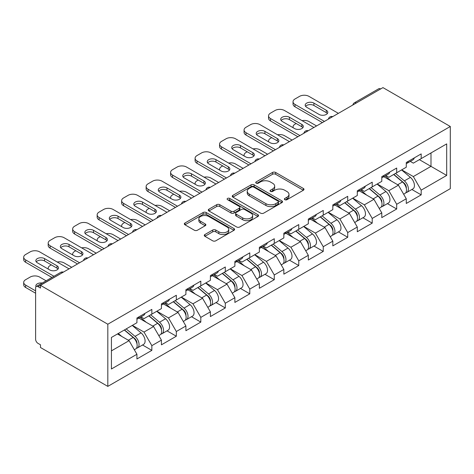 <?xml version="1.0" encoding="UTF-8"?>
<svg xmlns="http://www.w3.org/2000/svg" width="474" height="474" viewBox="0 0 474 474"><rect width="100%" height="100%" fill="white"/><g stroke="black" fill="none" stroke-linecap="round" stroke-linejoin="round"><path stroke-width="0.71" d="M284.833 199.69A1.523 0.883 0 0 0 286.989 199.69L303.36 190.24A2.18 1.256 0 0 0 303.994 189.351A2.18 1.256 0 0 0 303.36 188.462L275.625 172.453A2.18 1.256 0 0 0 272.544 172.453L256.173 181.903A1.523 0.883 0 0 0 255.729 182.526A1.523 0.883 0 0 0 256.173 183.148A1.523 0.883 0 0 0 258.33 183.148L260.451 181.921A6.974 4.023 0 0 1 270.31 181.921L272.621 183.26A6.974 4.023 0 0 1 274.665 186.104A6.974 4.023 0 0 1 272.621 188.948L270.506 190.175A1.523 0.883 0 0 0 270.056 190.797A1.523 0.883 0 0 0 270.506 191.419A1.523 0.883 0 0 0 272.663 191.419L274.778 190.198A6.974 4.023 0 0 1 284.637 190.198L286.948 191.532A6.974 4.023 0 0 1 288.992 194.376A6.974 4.023 0 0 1 286.948 197.225L284.833 198.446A1.523 0.883 0 0 0 284.388 199.068A1.523 0.883 0 0 0 284.833 199.69L284.833 198.446M204.91 234.535A2.18 1.256 0 0 0 204.27 235.424A2.18 1.256 0 0 0 204.91 236.313L212.69 240.81A2.18 1.256 0 0 0 215.771 240.81L233.955 230.311A2.18 1.256 0 0 0 234.589 229.422A2.18 1.256 0 0 0 233.955 228.533L206.22 212.524A2.18 1.256 0 0 0 203.139 212.524L184.961 223.017A2.18 1.256 0 0 0 184.321 223.906A2.18 1.256 0 0 0 184.961 224.794L194.358 230.222A2.18 1.256 0 0 0 197.439 230.222L205.218 225.731A2.18 1.256 0 0 0 205.858 224.842A2.18 1.256 0 0 0 205.218 223.953L200.561 221.263A5.83 3.365 0 0 1 198.849 218.881A5.83 3.365 0 0 1 202.451 215.771A5.83 3.365 0 0 1 208.803 216.499L227.058 227.04A5.83 3.365 0 0 1 228.764 229.422A5.83 3.365 0 0 1 225.168 232.533A5.83 3.365 0 0 1 218.816 231.804L215.771 230.044A2.18 1.256 0 0 0 212.69 230.044L204.91 234.535L204.91 236.313M40.486 285.342L382.962 87.613L450.3 126.493L107.817 324.222L40.486 285.342L40.486 288.062L37.973 286.616A3.33 1.92 -120 0 0 36.308 286.45A3.33 1.92 -120 0 0 35.615 287.973L35.615 339.266A3.33 1.92 -120 0 0 37.973 343.342L40.486 344.794L40.486 347.507L107.817 386.387L107.817 324.222M260.605 213.146A2.18 1.256 0 0 0 263.686 213.146L281.864 202.647A2.18 1.256 0 0 0 282.504 201.758A2.18 1.256 0 0 0 281.864 200.869L254.135 184.86A2.18 1.256 0 0 0 251.054 184.86L232.876 195.353A2.18 1.256 0 0 0 232.236 196.242A2.18 1.256 0 0 0 232.876 197.137L260.605 213.146M228.166 200.022A1.523 0.883 0 0 1 229.718 200.235L229.718 198.422L257.909 214.698A2.18 1.256 0 0 1 258.549 215.593A2.18 1.256 0 0 1 257.909 216.482L239.731 226.975A2.18 1.256 0 0 1 236.65 226.975L208.916 210.966L208.916 209.188A2.18 1.256 0 0 0 208.276 210.077A2.18 1.256 0 0 0 208.916 210.966M208.916 209.188L216.695 204.697A2.18 1.256 0 0 1 219.776 204.697L231.028 211.185A2.18 1.256 0 0 0 234.109 211.185L239.269 208.21A2.18 1.256 0 0 0 239.903 207.316A2.18 1.256 0 0 0 239.269 206.427L227.556 199.667A1.523 0.883 0 0 1 227.111 199.044A1.523 0.883 0 0 1 228.053 198.233A1.523 0.883 0 0 1 229.718 198.422M107.817 386.387L450.3 188.658L450.3 126.493M142.532 344.989L151.846 350.363L151.846 345.653L143.995 332.061L132.382 325.354M151.846 350.363L136.933 358.972L136.933 354.262L111.426 368.985L111.426 337.452L136.933 322.723L136.933 318.013L151.846 309.404L151.846 314.114L161.421 308.586L161.421 303.875L176.328 295.266L176.328 299.983L185.903 294.455L185.903 289.738L200.816 281.129L200.816 285.846L210.391 280.318L210.391 275.601L225.298 266.992L225.298 271.709L234.873 266.181L234.873 261.464L249.786 252.855L249.786 257.572L259.361 252.044L259.361 247.333L274.274 238.724L274.274 243.435L283.849 237.907L283.849 233.196L298.756 224.587L298.756 229.298L308.331 223.769L308.331 219.059L323.244 210.45L323.244 215.16L332.819 209.632L332.819 204.922L347.726 196.313L347.726 201.023L357.301 195.495L357.301 190.785L372.214 182.176L372.214 186.886L381.789 181.358L381.789 176.648L396.697 168.039L396.697 172.749L406.271 167.221L406.271 162.511L421.185 153.902L421.185 158.612L446.692 143.889L446.692 175.427L421.185 190.151L413.334 176.559L401.721 169.852M411.87 189.487L421.185 194.861L421.185 190.151M421.185 194.861L406.271 203.47L406.271 198.76L396.697 204.288L388.852 190.696L377.233 183.989M387.388 203.624L396.697 208.998L396.697 204.288M396.697 208.998L381.789 217.607L381.789 212.897L372.214 218.425L364.364 204.833L352.751 198.126M362.9 217.762L372.214 223.136L372.214 218.425M372.214 223.136L357.301 231.745L357.301 227.034L347.726 232.562L339.882 218.964L328.263 212.263M338.418 231.899L347.726 237.273L347.726 232.562M347.726 237.273L332.819 245.882L332.819 241.171L323.244 246.699L315.394 233.101L303.781 226.4M313.93 246.03L323.244 251.41L323.244 246.699M323.244 251.41L308.331 260.019L308.331 255.302L298.756 260.83L290.912 247.238L279.293 240.531M289.442 260.167L298.756 265.547L298.756 260.83M298.756 265.547L283.849 274.156L283.849 269.439L274.274 274.967L266.424 261.375L254.811 254.668M264.96 274.304L274.274 279.684L274.274 274.967M274.274 279.684L259.361 288.293L259.361 283.576L249.786 289.104L241.936 275.512L230.323 268.805M240.472 288.441L249.786 293.821L249.786 289.104M249.786 293.821L234.873 302.43L234.873 297.713L225.298 303.242L217.453 289.65L205.84 282.942M215.99 302.578L225.298 307.952L225.298 303.242M225.298 307.952L210.391 316.561L210.391 311.851L200.816 317.379L192.965 303.787L181.352 297.079M191.502 316.715L200.816 322.089L200.816 317.379M200.816 322.089L185.903 330.698L185.903 325.988L176.328 331.516L168.483 317.924L156.864 311.217M167.02 330.852L176.328 336.226L176.328 331.516M176.328 336.226L161.421 344.835L161.421 340.125L151.846 345.653M140.962 316.899L143.995 318.647L151.846 314.114M143.995 332.061L153.57 326.533L138.923 318.072M161.421 340.125L153.57 326.533M165.45 302.762L168.483 304.509L176.328 299.983M168.483 317.924L178.058 312.396L163.406 303.935M185.903 325.988L178.058 312.396M189.932 288.625L192.965 290.372L200.816 285.846M192.965 303.787L202.54 298.259L187.894 289.804M210.391 311.851L202.54 298.259M214.42 274.487L217.453 276.235L225.298 271.709M217.453 289.65L227.028 284.122L212.376 275.667M234.873 297.713L227.028 284.122M238.902 260.35L241.936 262.104L249.786 257.572M241.936 275.512L251.51 269.984L236.864 261.529M259.361 283.576L251.51 269.984M263.39 246.213L266.424 247.967L274.274 243.435M266.424 261.375L275.998 255.847L261.352 247.392M283.849 269.439L275.998 255.847M287.878 232.076L290.912 233.83L298.756 229.298M290.912 247.238L300.486 241.71L285.834 233.255M308.331 255.302L300.486 241.71M312.36 217.939L315.394 219.693L323.244 215.16M315.394 233.101L324.968 227.573L310.322 219.118M332.819 241.171L324.968 227.573M336.848 203.802L339.882 205.556L347.726 201.023M339.882 218.964L349.457 213.436L334.804 204.981M357.301 227.034L349.457 213.436M361.33 189.665L364.364 191.419L372.214 186.886M364.364 204.833L373.939 199.305L359.292 190.844M381.789 212.897L373.939 199.305M385.818 175.528L388.852 177.282L396.697 172.749M388.852 190.696L398.427 185.168L383.774 176.707M406.271 198.76L398.427 185.168M380.61 88.976L356.282 103.018M355.281 103.599A3.33 1.92 120 0 1 356.128 102.929A3.33 1.92 60 0 0 354.463 102.763L378.791 88.721A3.33 1.92 60 0 1 380.456 88.881M410.3 161.391L413.334 163.145L421.185 158.612M413.334 176.559L430.996 166.362L430.996 152.954L446.692 143.889M419.377 159.655L446.692 175.427M111.426 350.861L129.088 340.67L117.469 333.963M136.933 354.262L129.088 340.67M285.443 199.904L286.948 199.033A6.974 4.023 0 0 0 288.992 196.189L288.992 194.376M274.665 186.104L274.665 187.917A6.974 4.023 0 0 1 272.621 190.761L271.116 191.632M303.33 190.258L275.625 174.26A2.18 1.256 0 0 0 272.544 174.26L256.784 183.361M281.834 202.665L254.135 186.673A2.18 1.256 0 0 0 251.054 186.673L232.9 197.148M278.013 202.38A1.523 0.883 0 0 0 278.463 201.758A1.523 0.883 0 0 0 278.013 201.136L253.673 187.082A1.523 0.883 0 0 0 251.516 187.082L249.283 188.374A6.974 4.023 0 0 0 247.238 191.218A6.974 4.023 0 0 0 249.283 194.067L265.92 203.672A6.974 4.023 0 0 0 275.779 203.672L278.013 202.38L278.013 204.193A1.523 0.883 0 0 0 278.463 203.571L278.463 201.758M247.238 191.218L247.238 193.031A6.974 4.023 0 0 0 249.283 195.875L249.283 194.067M278.013 204.193L275.779 205.485A6.974 4.023 0 0 1 265.92 205.485L249.283 195.875M208.945 210.983L216.695 206.504L216.695 204.697M239.903 207.316L239.903 209.129A2.18 1.256 0 0 1 239.269 210.018L234.109 212.998A2.18 1.256 0 0 1 231.028 212.998L219.776 206.504A2.18 1.256 0 0 0 216.695 206.504M229.718 200.235L257.88 216.499M242.694 217.927A5.83 3.365 0 0 0 249.046 218.656A5.83 3.365 0 0 0 252.642 215.546A5.83 3.365 0 0 0 250.936 213.164L244.507 209.455A2.18 1.256 0 0 0 241.426 209.455L236.265 212.435A2.18 1.256 0 0 0 235.625 213.324A2.18 1.256 0 0 0 236.265 214.212L242.694 217.927L242.694 219.74A5.83 3.365 0 0 0 249.046 220.469A5.83 3.365 0 0 0 252.642 217.359L252.642 215.546M235.625 213.324L235.625 215.137A2.18 1.256 0 0 0 236.265 216.026L236.265 214.212M242.694 219.74L236.265 216.026M228.764 229.422L228.764 231.235A5.83 3.365 0 0 1 225.168 234.346A5.83 3.365 0 0 1 218.816 233.611L215.771 231.857A2.18 1.256 0 0 0 212.69 231.857L204.94 236.33M198.849 218.881L198.849 220.694A5.83 3.365 0 0 0 200.561 223.076L200.561 221.263M205.189 225.748L200.561 223.076M233.925 230.328L206.22 214.337A2.18 1.256 0 0 0 203.139 214.337L184.99 224.812M404.405 183.361L403.309 182.727M405.809 192.699A7.323 4.23 -120 0 0 406.876 192.373A7.323 4.23 -120 0 0 408.191 187.254A7.323 4.23 -120 0 0 404.375 180.872L395.541 173.419M406.876 192.373L412.919 188.883A7.323 4.23 -120 0 0 414.235 183.764A7.323 4.23 -120 0 0 410.419 177.383L401.585 169.929M393.841 174.402L403.919 182.905A4.438 2.566 60 0 1 406.313 188.374M316.573 125.948L308.959 121.551A6.66 3.845 0 0 0 302.051 120.645M296.167 123.501L294.988 124.182A6.66 3.845 0 0 0 293.039 126.896A6.66 3.845 0 0 0 293.216 127.779M403.658 194.227L404.992 193.457A7.323 4.23 -120 0 0 406.307 188.338A7.323 4.23 -120 0 0 402.491 181.957L393.657 174.503M391.115 180.944L385.149 175.913M305.611 106.372A5.107 2.945 180 0 1 313.906 105.465L326.302 112.628A5.107 2.945 180 0 1 327.374 113.529M322.379 122.594L294.988 106.78A6.66 3.845 180 0 1 293.039 104.061L293.039 101.709A6.66 3.845 0 0 0 294.988 104.422L294.988 106.78M408.238 161.379A7.323 4.23 60 0 1 406.876 163.37A7.323 4.23 60 0 1 406.271 163.619M414.282 157.889A7.323 4.23 60 0 1 412.919 159.886L406.876 163.37M293.039 101.709A6.66 3.845 0 0 1 294.988 98.989L299.544 96.358A6.66 3.845 0 0 1 308.959 96.358L338.389 113.351M324.417 121.415L294.988 104.422M313.906 103.113L326.302 110.27A5.107 2.945 180 0 1 327.801 112.356A5.107 2.945 180 0 1 324.649 115.075A5.107 2.945 180 0 1 319.085 114.435L306.684 107.278A5.107 2.945 180 0 1 305.191 105.192A5.107 2.945 180 0 1 308.337 102.473A5.107 2.945 180 0 1 313.906 103.113L313.906 105.465M379.923 197.498L378.821 196.864M381.327 206.836A7.323 4.23 -120 0 0 382.388 206.51A7.323 4.23 -120 0 0 383.709 201.391A7.323 4.23 -120 0 0 379.893 195.01L371.059 187.556M382.388 206.51L388.431 203.02A7.323 4.23 -120 0 0 389.746 197.901A7.323 4.23 -120 0 0 385.937 191.52L377.103 184.066M369.359 188.539L379.431 197.042A4.438 2.566 60 0 1 381.831 202.511M292.085 140.085L284.471 135.688A6.66 3.845 0 0 0 277.563 134.776M271.685 137.638L270.506 138.319A6.66 3.845 0 0 0 268.557 141.033A6.66 3.845 0 0 0 268.728 141.916M379.17 208.364L380.504 207.594A7.323 4.23 -120 0 0 381.825 202.475A7.323 4.23 -120 0 0 378.009 196.094L369.175 188.64M366.627 195.081L360.667 190.05M355.435 211.635L354.339 211.001M356.839 220.973A7.323 4.23 -120 0 0 357.906 220.641A7.323 4.23 -120 0 0 359.221 215.528A7.323 4.23 -120 0 0 355.405 209.147L346.571 201.693M357.906 220.641L363.949 217.157A7.323 4.23 -120 0 0 365.264 212.038A7.323 4.23 -120 0 0 361.449 205.657L352.615 198.203M344.871 202.676L354.949 211.173A4.438 2.566 60 0 1 357.343 216.648M267.603 154.222L259.989 149.825A6.66 3.845 0 0 0 253.075 148.913M247.197 151.775L246.018 152.45A6.66 3.845 0 0 0 244.069 155.17A6.66 3.845 0 0 0 244.246 156.047M354.688 222.502L356.021 221.731A7.323 4.23 -120 0 0 357.337 216.612A7.323 4.23 -120 0 0 353.521 210.231L344.687 202.777M342.139 209.218L336.179 204.187M330.947 225.772L329.851 225.138M332.351 235.11A7.323 4.23 -120 0 0 333.418 234.778A7.323 4.23 -120 0 0 334.733 229.665A7.323 4.23 -120 0 0 330.923 223.284L322.089 215.83M333.418 234.778L339.461 231.294A7.323 4.23 -120 0 0 340.776 226.175A7.323 4.23 -120 0 0 336.961 219.794L328.132 212.34M320.383 216.808L330.461 225.31A4.438 2.566 60 0 1 332.861 230.785M243.115 168.359L235.501 163.963A6.66 3.845 0 0 0 228.592 163.05M222.709 165.912L221.536 166.587A6.66 3.845 0 0 0 219.581 169.307A6.66 3.845 0 0 0 219.758 170.184M330.2 236.639L331.533 235.868A7.323 4.23 -120 0 0 332.849 230.749A7.323 4.23 -120 0 0 329.039 224.368L320.205 216.914M317.657 223.355L311.696 218.324M306.465 239.909L305.363 239.275M307.869 249.247A7.323 4.23 -120 0 0 308.935 248.915A7.323 4.23 -120 0 0 310.251 243.796A7.323 4.23 -120 0 0 306.435 237.415L297.601 229.967M308.935 248.915L314.979 245.425A7.323 4.23 -120 0 0 316.294 240.312A7.323 4.23 -120 0 0 312.479 233.931L303.644 226.477M295.9 230.945L305.979 239.447A4.438 2.566 60 0 1 308.373 244.916M218.633 182.49L211.019 178.1A6.66 3.845 0 0 0 204.104 177.187M198.227 180.049L197.048 180.724A6.66 3.845 0 0 0 195.098 183.444A6.66 3.845 0 0 0 195.276 184.321M305.718 250.776L307.051 250.005A7.323 4.23 -120 0 0 308.367 244.886A7.323 4.23 -120 0 0 304.551 238.505L295.717 231.051M293.169 237.492L287.208 232.461M281.977 254.046L280.881 253.412M283.381 263.384A7.323 4.23 -120 0 0 284.447 263.052A7.323 4.23 -120 0 0 285.763 257.933A7.323 4.23 -120 0 0 281.947 251.552L273.113 244.098M284.447 263.052L290.491 259.562A7.323 4.23 -120 0 0 291.806 254.449A7.323 4.23 -120 0 0 287.991 248.068L279.156 240.614M271.412 245.082L281.491 253.584A4.438 2.566 60 0 1 283.89 259.053M194.144 196.627L186.531 192.237A6.66 3.845 0 0 0 179.622 191.324M173.739 194.18L172.566 194.861A6.66 3.845 0 0 0 170.61 197.581A6.66 3.845 0 0 0 170.788 198.458M281.23 264.913L282.563 264.142A7.323 4.23 -120 0 0 283.879 259.023A7.323 4.23 -120 0 0 280.069 252.642L271.235 245.188M268.687 251.629L262.726 246.599M281.129 120.509A5.107 2.945 180 0 1 289.418 119.602L301.82 126.759A5.107 2.945 180 0 1 302.886 127.666M297.891 136.731L270.506 120.917A6.66 3.845 180 0 1 268.557 118.198L268.557 115.84A6.66 3.845 0 0 0 270.506 118.559L270.506 120.917M383.75 175.51A7.323 4.23 60 0 1 382.388 177.507A7.323 4.23 60 0 1 381.789 177.756M389.794 172.026A7.323 4.23 60 0 1 388.431 174.017L382.388 177.507M268.557 115.84A6.66 3.845 0 0 1 270.506 113.126L275.056 110.495A6.66 3.845 0 0 1 284.471 110.495L313.901 127.488M299.935 135.552L270.506 118.559M289.418 117.25L301.82 124.407A5.107 2.945 180 0 1 303.313 126.493A5.107 2.945 180 0 1 300.161 129.212A5.107 2.945 180 0 1 294.597 128.573L282.196 121.415A5.107 2.945 180 0 1 280.703 119.33A5.107 2.945 180 0 1 283.855 116.61A5.107 2.945 180 0 1 289.418 117.25L289.418 119.602M256.641 134.646A5.107 2.945 180 0 1 264.93 133.739L277.331 140.897A5.107 2.945 180 0 1 278.404 141.803M273.409 150.868L246.018 135.054A6.66 3.845 180 0 1 244.069 132.335L244.069 129.977A6.66 3.845 0 0 0 246.018 132.696L246.018 135.054M359.268 189.647A7.323 4.23 60 0 1 357.906 191.644A7.323 4.23 60 0 1 357.301 191.893M365.312 186.163A7.323 4.23 60 0 1 363.949 188.154L357.906 191.644M244.069 129.977A6.66 3.845 0 0 1 246.018 127.263L250.568 124.632A6.66 3.845 0 0 1 259.989 124.632L289.418 141.625M275.447 149.689L246.018 132.696M264.93 131.381L277.331 138.544A5.107 2.945 180 0 1 278.831 140.624A5.107 2.945 180 0 1 275.678 143.349A5.107 2.945 180 0 1 270.115 142.71L257.714 135.552A5.107 2.945 180 0 1 256.215 133.467A5.107 2.945 180 0 1 259.367 130.747A5.107 2.945 180 0 1 264.93 131.381L264.93 133.739M232.159 148.783A5.107 2.945 180 0 1 240.448 147.876L252.849 155.034A5.107 2.945 180 0 1 253.916 155.94M248.921 165.005L221.536 149.192A6.66 3.845 180 0 1 219.581 146.472L219.581 144.114A6.66 3.845 0 0 0 221.536 146.833L221.536 149.192M334.78 203.784A7.323 4.23 60 0 1 333.418 205.781A7.323 4.23 60 0 1 332.819 206.03M340.824 200.295A7.323 4.23 60 0 1 339.461 202.291L333.418 205.781M219.581 144.114A6.66 3.845 0 0 1 221.536 141.394L226.086 138.769A6.66 3.845 0 0 1 235.501 138.769L264.93 155.762M250.965 163.826L221.536 146.833M240.448 145.518L252.849 152.681A5.107 2.945 180 0 1 254.342 154.761A5.107 2.945 180 0 1 251.19 157.487A5.107 2.945 180 0 1 245.627 156.847L233.226 149.689A5.107 2.945 180 0 1 231.733 147.604A5.107 2.945 180 0 1 234.885 144.884A5.107 2.945 180 0 1 240.448 145.518L240.448 147.876M207.671 162.92A5.107 2.945 180 0 1 215.96 162.013L228.361 169.171A5.107 2.945 180 0 1 229.434 170.077M224.439 179.142L197.048 163.329A6.66 3.845 180 0 1 195.098 160.609L195.098 158.251A6.66 3.845 0 0 0 197.048 160.97L197.048 163.329M310.298 217.922A7.323 4.23 60 0 1 308.935 219.918A7.323 4.23 60 0 1 308.331 220.167M316.342 214.432A7.323 4.23 60 0 1 314.979 216.428L308.935 219.918M195.098 158.251A6.66 3.845 0 0 1 197.048 155.531L201.598 152.906A6.66 3.845 0 0 1 211.019 152.906L240.448 169.899M226.477 177.963L197.048 160.97M215.96 159.655L228.361 166.818A5.107 2.945 180 0 1 229.854 168.898A5.107 2.945 180 0 1 226.702 171.624A5.107 2.945 180 0 1 221.139 170.984L208.744 163.826A5.107 2.945 180 0 1 207.245 161.741A5.107 2.945 180 0 1 210.397 159.015A5.107 2.945 180 0 1 215.96 159.655L215.96 162.013M183.189 177.057A5.107 2.945 180 0 1 191.478 176.15L203.873 183.308A5.107 2.945 180 0 1 204.946 184.214M199.951 193.274L172.566 177.466A6.66 3.845 180 0 1 170.61 174.746L170.61 172.388A6.66 3.845 0 0 0 172.566 175.107L172.566 177.466M285.81 232.059A7.323 4.23 60 0 1 284.447 234.055A7.323 4.23 60 0 1 283.849 234.304M291.854 228.569A7.323 4.23 60 0 1 290.491 230.565L284.447 234.055M170.61 172.388A6.66 3.845 0 0 1 172.566 169.668L177.116 167.044A6.66 3.845 0 0 1 186.531 167.044L215.96 184.031M201.995 192.1L172.566 175.107M191.478 173.792L203.873 180.95A5.107 2.945 180 0 1 205.372 183.035A5.107 2.945 180 0 1 202.22 185.761A5.107 2.945 180 0 1 196.657 185.121L184.256 177.963A5.107 2.945 180 0 1 182.763 175.878A5.107 2.945 180 0 1 185.915 173.152A5.107 2.945 180 0 1 191.478 173.792L191.478 176.15M257.495 268.183L256.393 267.549M258.899 277.521A7.323 4.23 -120 0 0 259.965 277.189A7.323 4.23 -120 0 0 261.281 272.07A7.323 4.23 -120 0 0 257.465 265.689L248.631 258.235M259.965 277.189L266.003 273.699A7.323 4.23 -120 0 0 267.324 268.58A7.323 4.23 -120 0 0 263.508 262.199L254.674 254.751M246.93 259.219L257.003 267.721A4.438 2.566 60 0 1 259.402 273.19M169.656 210.764L162.049 206.374A6.66 3.845 0 0 0 155.134 205.461M149.257 208.317L148.078 208.998A6.66 3.845 0 0 0 146.128 211.718A6.66 3.845 0 0 0 146.306 212.595M256.742 279.05L258.081 278.279A7.323 4.23 -120 0 0 259.397 273.16A7.323 4.23 -120 0 0 255.581 266.779L246.747 259.325M244.199 265.766L238.238 260.736M158.701 191.194A5.107 2.945 180 0 1 166.99 190.287L179.391 197.445A5.107 2.945 180 0 1 180.458 198.351M175.469 207.411L148.078 191.603A6.66 3.845 180 0 1 146.128 188.883L146.128 186.525A6.66 3.845 0 0 0 148.078 189.244L148.078 191.603M261.328 246.196A7.323 4.23 60 0 1 259.965 248.192A7.323 4.23 60 0 1 259.361 248.441M267.372 242.706A7.323 4.23 60 0 1 266.003 244.703L259.965 248.192M146.128 186.525A6.66 3.845 0 0 1 148.078 183.805L152.628 181.181A6.66 3.845 0 0 1 162.049 181.181L191.478 198.168M177.507 206.237L148.078 189.244M166.99 187.929L179.391 195.087A5.107 2.945 180 0 1 180.884 197.172A5.107 2.945 180 0 1 177.732 199.898A5.107 2.945 180 0 1 172.169 199.258L159.774 192.1A5.107 2.945 180 0 1 158.275 190.015A5.107 2.945 180 0 1 161.427 187.289A5.107 2.945 180 0 1 166.99 187.929L166.99 190.287M233.007 282.32L231.91 281.686M234.411 291.658A7.323 4.23 -120 0 0 235.477 291.326A7.323 4.23 -120 0 0 236.793 286.207A7.323 4.23 -120 0 0 232.977 279.826L224.143 272.372M235.477 291.326L241.521 287.837A7.323 4.23 -120 0 0 242.836 282.717A7.323 4.23 -120 0 0 239.02 276.336L230.186 268.882M222.442 273.356L232.521 281.858A4.438 2.566 60 0 1 234.914 287.327M145.174 224.901L137.561 220.505A6.66 3.845 0 0 0 130.652 219.598M124.769 222.454L123.59 223.136A6.66 3.845 0 0 0 121.64 225.855A6.66 3.845 0 0 0 121.818 226.732M232.26 293.187L233.593 292.417A7.323 4.23 -120 0 0 234.908 287.297A7.323 4.23 -120 0 0 231.093 280.916L222.259 273.462M219.717 279.897L213.75 274.873M134.213 205.331A5.107 2.945 180 0 1 142.508 204.424L154.903 211.582A5.107 2.945 180 0 1 155.976 212.488M150.981 221.548L123.59 205.734A6.66 3.845 180 0 1 121.64 203.02L121.64 200.662A6.66 3.845 0 0 0 123.59 203.382L123.59 205.734M236.84 260.333A7.323 4.23 60 0 1 235.477 262.329A7.323 4.23 60 0 1 234.873 262.578M242.884 256.843A7.323 4.23 60 0 1 241.521 258.84L235.477 262.329M121.64 200.662A6.66 3.845 0 0 1 123.59 197.942L128.146 195.318A6.66 3.845 0 0 1 137.561 195.318L166.99 212.305M153.019 220.369L123.59 203.382M142.508 202.066L154.903 209.224A5.107 2.945 180 0 1 156.402 211.309A5.107 2.945 180 0 1 153.25 214.035A5.107 2.945 180 0 1 147.687 213.395L135.286 206.237A5.107 2.945 180 0 1 133.792 204.152A5.107 2.945 180 0 1 136.945 201.426A5.107 2.945 180 0 1 142.508 202.066L142.508 204.424M208.524 296.457L207.422 295.823M209.929 305.795A7.323 4.23 -120 0 0 210.989 305.463A7.323 4.23 -120 0 0 212.311 300.344A7.323 4.23 -120 0 0 208.495 293.963L199.661 286.509M210.989 305.463L217.033 301.974A7.323 4.23 -120 0 0 218.348 296.854A7.323 4.23 -120 0 0 214.538 290.473L205.704 283.019M197.96 287.493L208.033 295.995A4.438 2.566 60 0 1 210.432 301.464M120.686 239.038L113.079 234.642A6.66 3.845 0 0 0 106.164 233.735M100.287 236.591L99.107 237.273A6.66 3.845 0 0 0 97.158 239.992A6.66 3.845 0 0 0 97.33 240.869M207.772 307.318L209.111 306.548A7.323 4.23 -120 0 0 210.426 301.434A7.323 4.23 -120 0 0 206.611 295.053L197.777 287.599M195.229 294.034L189.268 289.01M109.731 219.468A5.107 2.945 180 0 1 118.02 218.561L130.421 225.719A5.107 2.945 180 0 1 131.488 226.625M126.493 235.685L99.107 219.871A6.66 3.845 180 0 1 97.158 217.157L97.158 214.799A6.66 3.845 0 0 0 99.107 217.519L99.107 219.871M212.358 274.47A7.323 4.23 60 0 1 210.989 276.466A7.323 4.23 60 0 1 210.391 276.715M218.396 270.98A7.323 4.23 60 0 1 217.033 272.977L210.989 276.466M97.158 214.799A6.66 3.845 0 0 1 99.107 212.079L103.658 209.449A6.66 3.845 0 0 1 113.079 209.449L142.508 226.442M128.537 234.506L99.107 217.519M118.02 216.203L130.421 223.361A5.107 2.945 180 0 1 131.914 225.446A5.107 2.945 180 0 1 128.762 228.172A5.107 2.945 180 0 1 123.199 227.532L110.797 220.369A5.107 2.945 180 0 1 109.304 218.289A5.107 2.945 180 0 1 112.457 215.563A5.107 2.945 180 0 1 118.02 216.203L118.02 218.561M184.036 310.594L182.94 309.96M185.441 319.932A7.323 4.23 -120 0 0 186.507 319.6A7.323 4.23 -120 0 0 187.823 314.481A7.323 4.23 -120 0 0 184.007 308.1L175.173 300.646M186.507 319.6L192.551 316.111A7.323 4.23 -120 0 0 193.866 310.991A7.323 4.23 -120 0 0 190.05 304.61L181.216 297.157M173.472 301.63L183.551 310.132A4.438 2.566 60 0 1 185.944 315.601M96.204 253.175L88.591 248.779A6.66 3.845 0 0 0 81.676 247.872M75.799 250.728L74.619 251.41A6.66 3.845 0 0 0 72.67 254.129A6.66 3.845 0 0 0 72.848 255.006M183.29 321.455L184.623 320.685A7.323 4.23 -120 0 0 185.938 315.571A7.323 4.23 -120 0 0 182.123 309.19L173.288 301.737M170.741 308.171L164.78 303.141M85.243 233.599A5.107 2.945 180 0 1 93.532 232.693L105.933 239.856A5.107 2.945 180 0 1 107.005 240.762M102.011 249.822L74.619 234.008A6.66 3.845 180 0 1 72.67 231.288L72.67 228.936A6.66 3.845 0 0 0 74.619 231.656L74.619 234.008M187.87 288.607A7.323 4.23 60 0 1 186.507 290.603A7.323 4.23 60 0 1 185.903 290.852M193.913 285.117A7.323 4.23 60 0 1 192.551 287.114L186.507 290.603M72.67 228.936A6.66 3.845 0 0 1 74.619 226.217L79.176 223.586A6.66 3.845 0 0 1 88.591 223.586L118.02 240.579M104.049 248.643L74.619 231.656M93.532 230.34L105.933 237.498A5.107 2.945 180 0 1 107.432 239.583A5.107 2.945 180 0 1 104.28 242.303A5.107 2.945 180 0 1 98.716 241.669L86.315 234.506A5.107 2.945 180 0 1 84.816 232.426A5.107 2.945 180 0 1 87.968 229.7A5.107 2.945 180 0 1 93.532 230.34L93.532 232.693M159.548 324.726L158.452 324.092M160.959 334.069A7.323 4.23 -120 0 0 162.019 333.737A7.323 4.23 -120 0 0 163.334 328.618A7.323 4.23 -120 0 0 159.525 322.237L150.691 314.783M162.019 333.737L168.063 330.248A7.323 4.23 -120 0 0 169.378 325.128A7.323 4.23 -120 0 0 165.568 318.747L156.734 311.294M148.99 315.767L159.063 324.269A4.438 2.566 60 0 1 161.462 329.738M71.716 267.312L64.103 262.916A6.66 3.845 0 0 0 57.194 262.009M51.31 264.865L50.137 265.547A6.66 3.845 0 0 0 48.188 268.266A6.66 3.845 0 0 0 48.36 269.143M158.802 335.592L160.135 334.822A7.323 4.23 -120 0 0 161.456 329.703A7.323 4.23 -120 0 0 157.641 323.321L148.806 315.874M146.259 322.308L140.298 317.278M60.761 247.736A5.107 2.945 180 0 1 69.05 246.83L81.451 253.993A5.107 2.945 180 0 1 82.517 254.899M77.523 263.959L50.137 248.145A6.66 3.845 180 0 1 48.188 245.425L48.188 243.073A6.66 3.845 0 0 0 50.137 245.793L50.137 248.145M163.382 302.744A7.323 4.23 60 0 1 162.019 304.741A7.323 4.23 60 0 1 161.421 304.983M169.425 299.254A7.323 4.23 60 0 1 168.063 301.251L162.019 304.741M48.188 243.073A6.66 3.845 0 0 1 50.137 240.354L54.688 237.723A6.66 3.845 0 0 1 64.103 237.723L93.532 254.716M79.567 262.78L50.137 245.793M69.05 244.477L81.451 251.635A5.107 2.945 180 0 1 82.944 253.72A5.107 2.945 180 0 1 79.792 256.44A5.107 2.945 180 0 1 74.228 255.806L61.827 248.643A5.107 2.945 180 0 1 60.334 246.563A5.107 2.945 180 0 1 63.486 243.837A5.107 2.945 180 0 1 69.05 244.477L69.05 246.83M135.066 338.863L133.97 338.229M136.471 348.2A7.323 4.23 -120 0 0 137.537 347.875A7.323 4.23 -120 0 0 138.852 342.755A7.323 4.23 -120 0 0 135.037 336.374L126.203 328.92M137.537 347.875L143.581 344.385A7.323 4.23 -120 0 0 144.896 339.266A7.323 4.23 -120 0 0 141.08 332.884L132.246 325.431M124.502 329.904L134.58 338.406A4.438 2.566 60 0 1 136.974 343.875M42.222 283.031A5.107 2.945 0 0 0 35.846 285.887A5.107 2.945 0 0 0 36.03 286.669M46.102 280.798L39.62 277.053A6.66 3.845 0 0 0 30.2 277.053L25.649 279.684A6.66 3.845 0 0 0 23.7 282.397A6.66 3.845 0 0 0 25.649 285.117L25.649 287.475L35.615 293.228M35.615 290.87L25.649 285.117M134.32 349.729L135.653 348.959A7.323 4.23 -120 0 0 136.968 343.84A7.323 4.23 -120 0 0 133.153 337.458L124.318 330.011M121.771 336.445L118.275 333.495M25.649 287.475A6.66 3.845 180 0 1 23.7 284.756L23.7 282.397M36.273 261.873A5.107 2.945 180 0 1 44.562 260.967L56.963 268.13A5.107 2.945 180 0 1 58.035 269.036M51.909 277.444L25.649 262.282A6.66 3.845 180 0 1 23.7 259.562L23.7 257.21A6.66 3.845 0 0 0 25.649 259.924L25.649 262.282M138.9 316.881A7.323 4.23 60 0 1 137.537 318.872A7.323 4.23 60 0 1 136.933 319.121M144.943 313.391A7.323 4.23 60 0 1 143.581 315.388L137.537 318.872M23.7 257.21A6.66 3.845 0 0 1 25.649 254.491L30.2 251.86A6.66 3.845 0 0 1 39.62 251.86L69.05 268.853M53.947 276.265L25.649 259.924M44.562 258.614L56.963 265.772A5.107 2.945 180 0 1 58.456 267.857A5.107 2.945 180 0 1 55.31 270.577A5.107 2.945 180 0 1 49.746 269.937L37.345 262.78A5.107 2.945 180 0 1 35.846 260.694A5.107 2.945 180 0 1 38.998 257.974A5.107 2.945 180 0 1 44.562 258.614L44.562 260.967M62.455 272.657L37.973 286.616M63.143 272.26A3.33 1.92 -60 0 0 62.301 272.568A3.33 1.92 -120 0 0 60.636 272.402L36.308 286.45M330.793 117.736A3.33 1.92 120 0 1 331.64 117.066A3.33 1.92 -60 0 1 332.487 116.758M306.311 131.873A3.33 1.92 120 0 1 307.152 131.203A3.33 1.92 -60 0 1 307.999 130.895M281.823 146.01A3.33 1.92 120 0 1 282.67 145.34A3.33 1.92 -60 0 1 283.511 145.032M257.341 160.147A3.33 1.92 120 0 1 258.182 159.477A3.33 1.92 -60 0 1 259.029 159.169M232.853 174.278A3.33 1.92 120 0 1 233.7 173.614A3.33 1.92 -60 0 1 234.541 173.306M208.37 188.415A3.33 1.92 120 0 1 209.212 187.745A3.33 1.92 -60 0 1 210.059 187.443M183.882 202.552A3.33 1.92 120 0 1 184.73 201.883A3.33 1.92 -60 0 1 185.571 201.58M159.394 216.689A3.33 1.92 120 0 1 160.242 216.02A3.33 1.92 -60 0 1 161.089 215.717M134.912 230.826A3.33 1.92 120 0 1 135.754 230.157A3.33 1.92 -60 0 1 136.601 229.849M110.424 244.963A3.33 1.92 120 0 1 111.272 244.294A3.33 1.92 -60 0 1 112.119 243.986M85.942 259.1A3.33 1.92 120 0 1 86.783 258.431A3.33 1.92 -60 0 1 87.631 258.123M286.948 199.033L286.948 197.225M270.506 191.419L270.506 190.175M272.621 190.761L272.621 188.948M256.173 183.148L256.173 181.903M272.544 174.26L272.544 172.453M275.625 174.26L275.625 172.453M303.36 190.24L303.36 188.462M232.876 197.137L232.876 195.353M251.054 186.673L251.054 184.86M254.135 186.673L254.135 184.86M281.864 202.647L281.864 200.869M265.92 205.485L265.92 203.672M275.779 205.485L275.779 203.672M219.776 206.504L219.776 204.697M231.028 212.998L231.028 211.185M234.109 212.998L234.109 211.185M239.269 210.018L239.269 208.21M257.909 216.482L257.909 214.698M212.69 231.857L212.69 230.044M215.771 231.857L215.771 230.044M218.816 233.611L218.816 231.804M205.218 225.731L205.218 223.953M184.961 224.794L184.961 223.017M203.139 214.337L203.139 212.524M206.22 214.337L206.22 212.524M233.955 230.311L233.955 228.533M404.375 180.872L410.419 177.383M397.68 184.736L402.491 181.957M326.302 110.27L326.302 112.628M379.893 195.01L385.937 191.52M373.198 198.873L378.009 196.094M355.405 209.147L361.449 205.657M348.71 213.01L353.521 210.231M330.923 223.284L336.961 219.794M324.228 227.147L329.039 224.368M306.435 237.415L312.479 233.931M299.74 241.284L304.551 238.505M281.947 251.552L287.991 248.068M275.252 255.421L280.069 252.642M301.82 124.407L301.82 126.759M277.331 138.544L277.331 140.897M252.849 152.681L252.849 155.034M228.361 166.818L228.361 169.171M203.873 180.95L203.873 183.308M257.465 265.689L263.508 262.199M250.77 269.558L255.581 266.779M179.391 195.087L179.391 197.445M232.977 279.826L239.02 276.336M226.282 283.695L231.093 280.916M154.903 209.224L154.903 211.582M208.495 293.963L214.538 290.473M201.8 297.826L206.611 295.053M130.421 223.361L130.421 225.719M184.007 308.1L190.05 304.61M177.312 311.963L182.123 309.19M105.933 237.498L105.933 239.856M159.525 322.237L165.568 318.747M152.829 326.1L157.641 323.321M81.451 251.635L81.451 253.993M135.037 336.374L141.08 332.884M128.341 340.237L133.153 337.458M56.963 265.772L56.963 268.13M354.463 102.763A3.33 3.33 0 0 0 352.857 104.997M332.707 116.628A3.33 3.33 0 0 0 328.375 119.134M308.224 130.765A3.33 3.33 0 0 0 303.887 133.271M283.736 144.902A3.33 3.33 0 0 0 279.405 147.402M259.248 159.039A3.33 3.33 0 0 0 254.917 161.539M234.766 173.176A3.33 3.33 0 0 0 230.435 175.676M210.278 187.313A3.33 3.33 0 0 0 205.947 189.813M185.796 201.45A3.33 3.33 0 0 0 181.465 203.95M161.308 215.587A3.33 3.33 0 0 0 156.977 218.087M136.826 229.724A3.33 3.33 0 0 0 132.489 232.224M112.338 243.861A3.33 3.33 0 0 0 108.007 246.362M87.856 257.998A3.33 3.33 0 0 0 83.519 260.499M63.368 272.135A3.33 3.33 0 0 0 60.636 272.402M293.039 127.678L293.039 126.896M268.557 141.809L268.557 141.033M244.069 155.946L244.069 155.17M219.581 170.083L219.581 169.307M195.098 184.22L195.098 183.444M170.61 198.357L170.61 197.581M146.128 212.494L146.128 211.718M121.64 226.631L121.64 225.855M97.158 240.768L97.158 239.992M72.67 254.905L72.67 254.129M48.188 269.042L48.188 268.266"/></g></svg>
